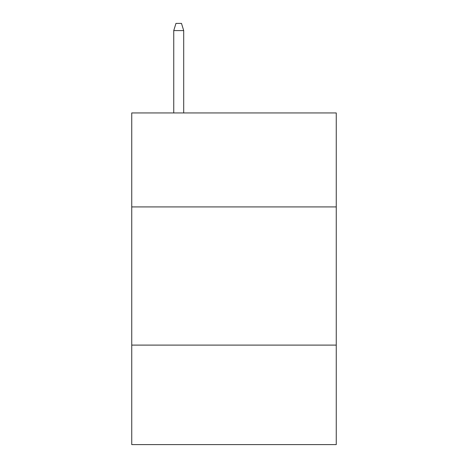 <?xml version="1.0" encoding="UTF-8"?>
<svg xmlns="http://www.w3.org/2000/svg" width="468" height="468" viewBox="0 0 468 468"><rect width="100%" height="100%" fill="white"/><g stroke="black" fill="none" stroke-linecap="round" stroke-linejoin="round"><path stroke-width="0.7" d="M336.258 206.914L336.258 112.946L131.742 112.946L131.742 206.914L336.258 206.914L336.258 444.6L131.742 444.6L131.742 206.914M336.258 345.103L131.742 345.103M183.702 112.946L183.702 30.584L173.751 30.584L173.751 112.946M173.751 30.584L175.962 23.4L181.49 23.4L183.702 30.584"/></g></svg>
